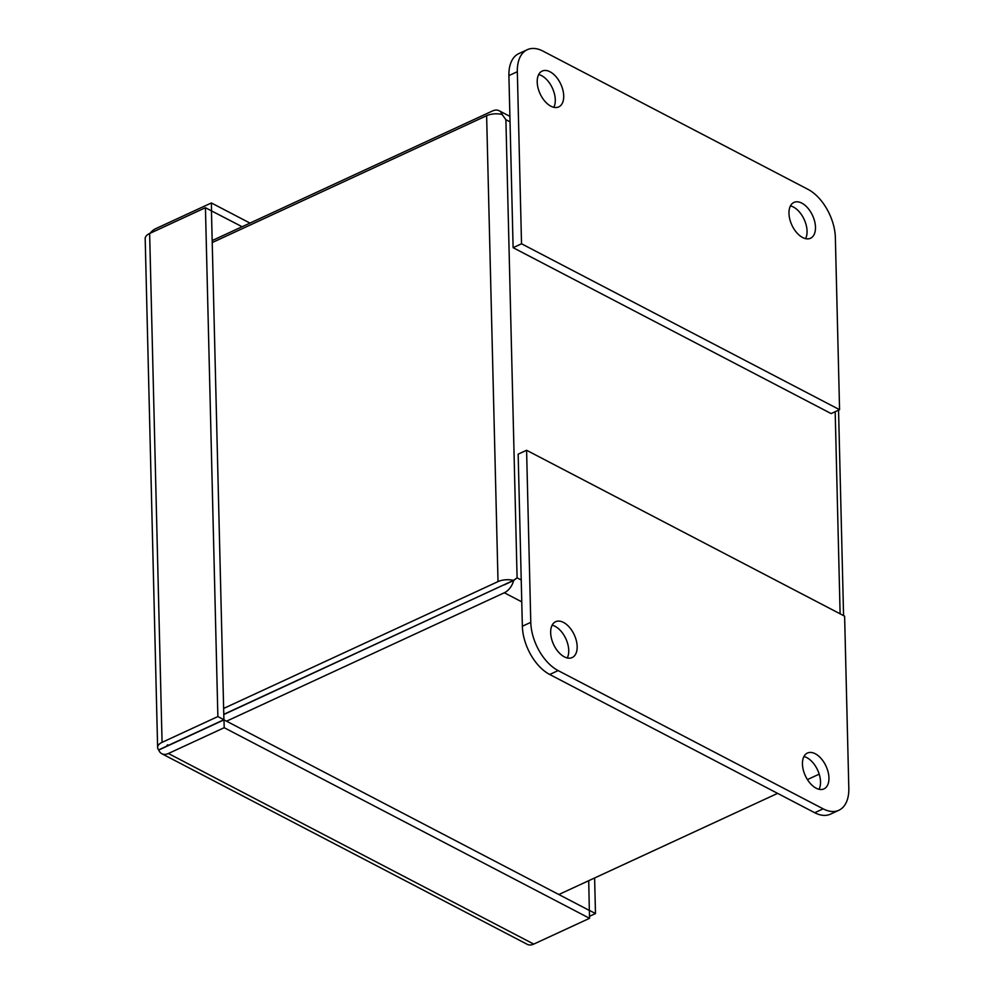 <?xml version="1.0" encoding="UTF-8"?>
<svg xmlns="http://www.w3.org/2000/svg" width="994" height="994" viewBox="0 0 994 994"><rect width="100%" height="100%" fill="white"/><g stroke="black" fill="none" stroke-linecap="round" stroke-linejoin="round"><path stroke-width="1.49" d="M223.998 719.867L224.197 727.707L589.554 918.307L589.367 910.454L223.998 719.867L168.21 745.662C166.346 746.457 166.172 746.159 167.7 744.792M242.101 226.731L211.449 210.852L223.911 719.718L158.642 749.886A13.581 6.647 -1.4 0 1 157.624 747.438A13.581 6.647 -1.4 0 1 162.072 742.356L217.872 716.562L223.911 719.718M589.33 910.442L588.721 880.696M168.21 745.662L158.729 750.035A13.581 8.871 -62.5 0 0 161.823 753.713A13.581 8.871 -62.5 0 0 168.396 753.502L224.197 727.707M161.823 753.713L527.193 944.3A13.581 8.871 -62.5 0 0 533.753 944.101L589.554 918.307M211.486 210.865L205.435 207.709L217.872 716.562M157.624 747.438L145.186 238.597A13.581 6.647 -1.4 0 1 149.634 233.503L205.435 207.709M249.979 223.091L211.374 202.95L211.56 210.803M150.032 233.329A13.581 8.871 117.5 0 1 155.573 228.744L211.374 202.95M589.442 910.392L595.481 913.548L594.611 877.975M589.504 916.306L595.481 913.548M567.263 657.941A19.743 11.406 65.2 0 0 568.742 650.436A19.743 11.406 65.2 0 0 552.13 625.201M577.166 646.535A19.743 11.406 -114.8 0 1 572.196 657.543A19.743 11.406 -114.8 0 1 558.355 651.927A19.743 11.406 -114.8 0 1 550.664 632.718A19.743 11.406 -114.8 0 1 555.634 621.71A19.743 11.406 -114.8 0 1 569.463 627.326A19.743 11.406 -114.8 0 1 577.166 646.535M819.044 789.286A19.743 11.406 65.2 0 0 820.522 781.769A19.743 11.406 65.2 0 0 803.91 756.546M828.946 777.88A19.743 11.406 -114.8 0 1 823.976 788.888A19.743 11.406 -114.8 0 1 810.135 783.26A19.743 11.406 -114.8 0 1 802.444 764.051A19.743 11.406 -114.8 0 1 807.401 753.054A19.743 11.406 -114.8 0 1 821.243 758.67A19.743 11.406 -114.8 0 1 828.946 777.88M558.131 670.59L823.156 808.843A39.474 22.812 65.2 0 0 838.886 810.259A39.474 22.812 65.2 0 0 848.814 788.254L844.614 616.168L526.584 450.27L530.784 622.343A39.474 22.812 65.2 0 0 558.131 670.59L549.707 674.479L814.732 812.732A39.474 22.812 65.2 0 0 830.462 814.148L838.886 810.259M526.584 450.27L518.16 454.159L522.359 626.245A39.474 22.812 65.2 0 0 549.707 674.479M805.587 238.647A19.743 11.406 65.2 0 0 807.066 231.13A19.743 11.406 65.2 0 0 790.454 205.907M788.975 213.412A19.743 11.406 -114.8 0 1 793.945 202.416A19.743 11.406 -114.8 0 1 807.787 208.032A19.743 11.406 -114.8 0 1 815.478 227.241A19.743 11.406 -114.8 0 1 810.52 238.249A19.743 11.406 -114.8 0 1 796.679 232.621A19.743 11.406 -114.8 0 1 788.975 213.412M553.807 107.302A19.743 11.406 65.2 0 0 555.286 99.798A19.743 11.406 65.2 0 0 538.673 74.562M537.207 82.08A19.743 11.406 -114.8 0 1 542.177 71.071A19.743 11.406 -114.8 0 1 556.006 76.687A19.743 11.406 -114.8 0 1 563.71 95.896A19.743 11.406 -114.8 0 1 558.74 106.905A19.743 11.406 -114.8 0 1 544.898 101.289A19.743 11.406 -114.8 0 1 537.207 82.08M808.023 189.369L542.985 51.116A39.474 22.812 65.2 0 0 527.267 49.7A39.474 22.812 65.2 0 0 517.327 71.705L521.527 243.778L839.57 409.69L835.358 237.616A39.474 22.812 65.2 0 0 808.023 189.369M527.267 49.7L518.843 53.589A39.474 22.812 65.2 0 0 508.903 75.594L513.115 247.68L831.146 413.579L839.57 409.69M521.527 243.778L513.115 247.68M223.787 714.524L506.567 583.602M223.787 714.326L513.525 580.384A13.581 6.647 178.6 0 0 498.019 581.602L223.638 708.449M502.107 114.472L505.896 119.702L502.144 114.484A13.581 6.647 178.6 0 0 486.625 115.702L212.256 242.548M504.144 584.907L513.612 580.533A13.581 8.871 117.5 0 1 504.331 592.759L226.533 721.184M819.193 774.152L807.426 779.594M777.619 793.374L558.814 894.525M502.218 114.422A13.581 8.871 -62.5 0 0 499.125 110.744A13.581 8.871 -62.5 0 0 492.564 110.943L212.207 240.56M513.525 580.384L517.091 577.825L513.612 580.533M533.753 944.101L168.396 753.502M162.072 742.356L149.634 233.503M823.156 808.843L814.732 812.732M530.784 622.343L522.359 626.245M508.903 75.594L517.327 71.705M498.019 581.602L486.625 115.702M521.229 579.987L517.091 577.825L505.896 119.702L510.034 121.852M521.763 601.855L504.331 592.759M835.184 411.715L840.116 613.832M838.551 410.149L843.571 615.634M499.125 110.744L509.897 116.36"/></g></svg>
